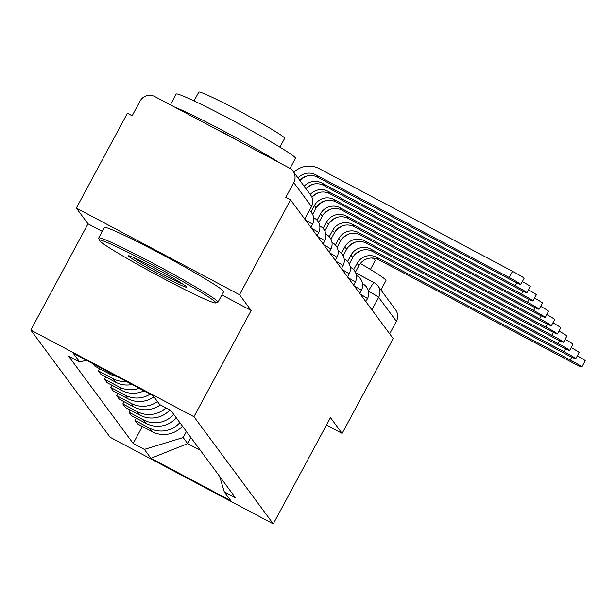 <?xml version="1.0" encoding="UTF-8"?>
<svg xmlns="http://www.w3.org/2000/svg" width="616" height="616" viewBox="0 0 616 616"><rect width="100%" height="100%" fill="white"/><g stroke="black" fill="none" stroke-linecap="round" stroke-linejoin="round"><path stroke-width="0.92" d="M239.501 294.718L76.346 208.069L88.011 223.831L30.8 330.084L110.102 437.252L273.265 523.893L193.955 416.724L251.166 310.479L239.501 294.718L290.56 199.9L393.193 338.592L342.134 433.41L330.469 417.648L273.265 523.893M76.346 208.069L127.396 113.252L132.155 115.777L140.109 101.009A10.834 10.757 -36.5 0 1 154.755 96.535L289.374 168.022A10.834 10.757 -36.5 0 1 292.954 171.102L310.68 195.064A10.834 10.757 143.5 0 1 311.488 206.568L293.755 182.606A10.834 10.757 -36.5 0 0 292.954 171.102M355.686 272.865L374.22 282.713A10.834 1.186 118 0 1 374.274 282.752A10.834 10.757 143.5 0 1 377.854 285.839L395.58 309.802A10.834 10.757 143.5 0 1 396.388 321.298L378.655 297.335A10.834 0.562 -151.7 0 0 368.499 291.306M389.651 333.81L396.388 321.298M326.465 425.086L342.134 433.41M293.755 182.606L285.801 197.374L290.56 199.9M93.132 363.825L94.872 366.181L109.386 373.881A24.925 24.74 -36.5 0 0 116.855 376.422M126.357 381.466A24.925 24.74 143.5 0 1 112.905 378.648L98.398 370.94L100.978 374.428L115.492 382.136A24.925 24.74 -36.5 0 0 132.101 384.523M99.607 368.691L98.398 370.94M139.178 388.28A24.925 24.74 143.5 0 1 119.011 386.894L104.504 379.194L107.084 382.682L121.598 390.39A24.925 24.74 -36.5 0 0 143.99 390.837M105.713 376.946L104.504 379.194M150.181 394.117A24.925 24.74 143.5 0 1 125.117 395.149L110.611 387.441L113.19 390.937L127.704 398.637A24.925 24.74 -36.5 0 0 153.954 396.804M111.819 385.2L110.611 387.441M157.473 401.57A24.925 24.74 143.5 0 1 131.223 403.403L116.717 395.695L119.296 399.183L133.811 406.891A24.925 24.74 -36.5 0 0 160.291 404.889M117.926 393.447L116.717 395.695M165.943 407.884A24.925 24.74 143.5 0 1 137.329 411.65L122.823 403.95L125.402 407.438L139.917 415.145A24.925 24.74 -36.5 0 0 169.916 409.994M124.032 401.701L122.823 403.95M173.758 414.406A24.925 24.74 143.5 0 1 143.436 419.904L128.929 412.196L131.508 415.692L146.023 423.392A24.925 24.74 -36.5 0 0 176.345 417.894M130.138 409.956L128.929 412.196M179.864 422.653A24.925 24.74 143.5 0 1 149.542 428.158L135.035 420.451L137.622 423.939L152.129 431.647A24.925 24.74 -36.5 0 0 182.451 426.149M136.244 418.202L135.035 420.451M86.225 360.16L79.78 362.131L73.204 353.245L153.122 395.68L159.698 404.566L170.871 410.502L235.458 497.782L224.278 491.845L230.854 500.739L150.943 458.296L144.367 449.411L183.175 437.545L187.68 443.628L200.377 450.373M79.78 362.131L68.599 356.194L133.187 443.474L144.367 449.411M30.8 330.084L193.955 416.724M88.011 223.831L102.248 231.393M221.891 294.933L251.166 310.479M190.922 437.599L187.68 443.628L150.943 458.296M186.425 431.516L183.175 437.545M142.35 426.457L133.187 443.474M219.643 476.407L224.278 491.845M299.815 180.38A14.63 14.522 143.5 0 1 317.587 177.185L510.949 279.872A12.189 0.631 -151.7 0 0 520.805 284.461A12.189 0.631 -151.7 0 0 509.186 277.493L512.52 271.302A12.189 0.631 28.3 0 1 524.139 278.27L520.805 284.461M298.052 178.001A14.63 14.522 143.5 0 1 315.823 174.805L509.186 277.493M512.52 271.302L319.157 168.615A21.675 21.514 -36.5 0 0 293.84 172.303M305.921 188.635A14.63 14.522 143.5 0 1 323.693 185.439L517.055 288.126A12.189 0.631 -151.7 0 0 526.911 292.715A12.189 0.631 -151.7 0 0 515.292 285.747L516.839 282.875M522.36 281.574A12.189 0.631 28.3 0 1 530.245 286.525L526.911 292.715M304.158 186.255A14.63 14.522 143.5 0 1 321.929 183.06L515.292 285.747M306.699 176.068A21.675 21.514 -36.5 0 0 299.946 180.557M311.858 197.082A14.63 14.522 143.5 0 1 329.799 193.694L523.161 296.381A12.189 0.631 -151.7 0 0 533.017 300.97A12.189 0.631 -151.7 0 0 521.398 294.001L522.946 291.129M528.466 289.828A12.189 0.631 28.3 0 1 536.351 294.771L533.017 300.97M310.264 194.502A14.63 14.522 143.5 0 1 328.035 191.314L521.398 294.001M312.805 184.315A21.675 21.514 -36.5 0 0 306.052 188.804M312.643 214.46L316.131 207.985A14.63 14.522 143.5 0 1 335.905 201.94L529.267 304.627A12.189 0.631 -151.7 0 0 539.123 309.217A12.189 0.631 -151.7 0 0 527.504 302.248L529.052 299.384M534.572 298.082A12.189 0.631 28.3 0 1 542.457 303.026L539.123 309.217M310.941 211.973L314.368 205.605A14.63 14.522 143.5 0 1 334.142 199.561L527.504 302.248M318.911 192.569A21.675 21.514 -36.5 0 0 311.942 197.266M318.749 222.715L322.237 216.239A14.63 14.522 143.5 0 1 342.011 210.195L535.373 312.882A12.189 0.631 -151.7 0 0 545.229 317.471A12.189 0.631 -151.7 0 0 533.61 310.502L535.158 307.63M540.679 306.329A12.189 0.631 28.3 0 1 548.563 311.28L545.229 317.471M317.048 220.228L320.474 213.86A14.63 14.522 143.5 0 1 340.248 207.815L533.61 310.502M325.017 200.824A21.675 21.514 -36.5 0 0 316.755 206.938M324.855 230.962L328.343 224.494A14.63 14.522 143.5 0 1 348.117 218.449L541.479 321.136A12.189 0.631 -151.7 0 0 551.335 325.725A12.189 0.631 -151.7 0 0 539.716 318.757L541.264 315.885M546.785 314.584A12.189 0.631 28.3 0 1 554.67 319.527L551.335 325.725M323.154 228.482L326.58 222.114A14.63 14.522 143.5 0 1 346.354 216.07L539.716 318.757M331.123 209.07A21.675 21.514 -36.5 0 0 322.861 215.192M99.546 240.687A66.105 3.442 -151.7 0 0 157.634 275.437A66.105 3.442 -151.7 0 0 215.623 302.957A66.105 3.442 -151.7 0 0 215.608 302.317A66.105 3.442 -151.7 0 0 154.485 265.943A66.105 3.442 -151.7 0 0 99.369 240.363A66.105 3.442 -151.7 0 0 99.546 240.687M99.369 240.363L98.706 238.169A67.737 3.527 28.3 0 1 98.706 237.961A67.737 3.527 28.3 0 1 156.734 265.211A67.737 3.527 28.3 0 1 217.81 301.647A67.737 3.527 28.3 0 1 217.987 302.187A67.737 3.527 28.3 0 1 217.818 302.302L215.623 302.957M128.559 256.094A33.056 1.717 28.3 0 1 128.559 255.771A33.056 1.717 28.3 0 1 157.55 269.531A33.056 1.717 28.3 0 1 186.594 286.91A33.056 1.717 28.3 0 1 186.686 287.071A33.056 1.717 28.3 0 1 159.121 274.282A33.056 1.717 28.3 0 1 128.559 256.094M170.393 104.836L176.184 94.071A67.737 3.527 28.3 0 1 234.211 121.321A67.737 3.527 28.3 0 1 295.287 157.758A67.737 3.527 28.3 0 1 295.464 158.297L290.02 168.399M194.048 100.909L198.783 92.107A48.772 2.533 28.3 0 1 240.563 111.719A48.772 2.533 28.3 0 1 284.538 137.961A48.772 2.533 28.3 0 1 284.661 138.346L279.926 147.147M98.706 237.961L104.35 227.481A67.737 3.527 28.3 0 1 162.378 254.724A67.737 3.527 28.3 0 1 223.454 291.168A67.737 3.527 28.3 0 1 223.631 291.699L217.987 302.187M211.504 126.665A36.845 1.917 28.3 0 1 242.658 143.212M133.195 257.349A31.431 1.632 -151.7 0 0 157.573 271.51A31.431 1.632 -151.7 0 0 182.813 284.068M174.813 107.184A67.737 3.527 28.3 0 1 224.517 131.485A67.737 3.527 28.3 0 1 279.348 162.701M360.391 263.479A67.737 3.527 28.3 0 1 385.785 280.057A67.737 3.527 28.3 0 1 385.963 280.588L380.911 289.974M372.341 258.019A48.772 2.533 28.3 0 1 375.036 260.26A48.772 2.533 28.3 0 1 375.159 260.645L370.424 269.446M330.961 239.216L334.45 232.74A14.63 14.522 143.5 0 1 354.223 226.703L547.586 329.383A12.189 0.631 -151.7 0 0 557.442 333.972A12.189 0.631 -151.7 0 0 545.822 327.004L547.37 324.139M552.891 322.838A12.189 0.631 28.3 0 1 560.776 327.781L557.442 333.972M329.26 236.737L332.686 230.361A14.63 14.522 143.5 0 1 352.46 224.316L545.822 327.004M337.229 217.325A21.675 21.514 -36.5 0 0 328.967 223.439M337.075 247.47L340.556 240.995A14.63 14.522 143.5 0 1 360.329 234.95L553.692 337.637A12.189 0.631 -151.7 0 0 563.548 342.226A12.189 0.631 -151.7 0 0 551.928 335.258L553.476 332.386M558.997 331.085A12.189 0.631 28.3 0 1 566.882 336.036L563.548 342.226M335.366 244.983L338.792 238.615A14.63 14.522 143.5 0 1 358.566 232.571L551.928 335.258M343.335 225.579A21.675 21.514 -36.5 0 0 335.073 231.693M343.181 255.717L346.662 249.249A14.63 14.522 143.5 0 1 366.435 243.205L559.798 345.892A12.189 0.631 -151.7 0 0 569.654 350.481A12.189 0.631 -151.7 0 0 558.034 343.512L559.582 340.64M565.103 339.339A12.189 0.631 28.3 0 1 572.988 344.282L569.654 350.481M341.472 253.238L344.898 246.87A14.63 14.522 143.5 0 1 364.672 240.825L558.034 343.512M349.449 233.826A21.675 21.514 -36.5 0 0 341.179 239.947M349.287 263.971L352.768 257.496A14.63 14.522 143.5 0 1 372.541 251.459L565.904 354.138A12.189 0.631 -151.7 0 0 575.76 358.735A12.189 0.631 -151.7 0 0 564.14 351.759L565.688 348.895M571.209 347.593A12.189 0.631 28.3 0 1 579.094 352.537L575.76 358.735M347.578 261.492L351.005 255.116A14.63 14.522 143.5 0 1 370.778 249.072L564.14 351.759M355.555 242.08A21.675 21.514 -36.5 0 0 347.285 248.194M355.394 272.226L358.874 265.75A14.63 14.522 143.5 0 1 378.648 259.706L572.01 362.393A12.189 0.631 -151.7 0 0 581.866 366.982A12.189 0.631 -151.7 0 0 570.247 360.014L571.794 357.141M577.315 355.84A12.189 0.631 28.3 0 1 585.2 360.791L581.866 366.982M353.684 269.739L357.111 263.371A14.63 14.522 143.5 0 1 376.884 257.326L570.247 360.014M361.661 250.335A21.675 21.514 -36.5 0 0 353.392 256.449M367.359 298.721A10.834 0.562 -151.7 0 0 367.444 298.698A10.834 0.562 -151.7 0 0 367.413 298.614A10.834 0.562 -151.7 0 0 360.399 294.286M361.253 290.467A10.834 0.562 -151.7 0 0 361.338 290.444A10.834 0.562 -151.7 0 0 361.307 290.359A10.834 0.562 -151.7 0 0 354.292 286.032M355.147 282.22A10.834 0.562 -151.7 0 0 355.232 282.197A10.834 0.562 -151.7 0 0 355.201 282.113A10.834 0.562 -151.7 0 0 348.186 277.778M349.041 273.966A10.834 0.562 -151.7 0 0 349.126 273.943A10.834 0.562 -151.7 0 0 349.095 273.858A10.834 0.562 -151.7 0 0 342.08 269.531M342.935 265.712A10.834 0.562 -151.7 0 0 343.02 265.689A10.834 0.562 -151.7 0 0 342.989 265.604A10.834 0.562 -151.7 0 0 335.974 261.276M336.829 257.465A10.834 0.562 -151.7 0 0 336.913 257.442A10.834 0.562 -151.7 0 0 336.883 257.357A10.834 0.562 -151.7 0 0 329.868 253.022M330.723 249.21A10.834 0.562 -151.7 0 0 330.807 249.187A10.834 0.562 -151.7 0 0 330.777 249.103A10.834 0.562 -151.7 0 0 323.762 244.775M324.617 240.956A10.834 0.562 -151.7 0 0 324.701 240.933A10.834 0.562 -151.7 0 0 324.671 240.848A10.834 0.562 -151.7 0 0 317.656 236.521M318.51 232.709A10.834 0.562 -151.7 0 0 318.595 232.686A10.834 0.562 -151.7 0 0 318.564 232.602A10.834 0.562 -151.7 0 0 311.55 228.267M312.404 224.455A10.834 0.562 -151.7 0 0 312.489 224.432A10.834 0.562 -151.7 0 0 312.458 224.347A10.834 0.562 -151.7 0 0 305.444 220.012M355.694 272.888L374.158 282.698M146.023 423.392L143.436 419.904M139.917 415.145L137.329 411.65M133.811 406.891L131.223 403.403M127.704 398.637L125.117 395.149M121.598 390.39L119.011 386.894M115.492 382.136L112.905 378.648M109.386 373.881L107.638 371.533M152.129 431.647L149.542 428.158M313.721 218.133A10.834 1.186 -62 0 1 314.137 217.972A10.834 1.186 -62 0 1 314.183 218.018M319.827 226.38A10.834 1.186 -62 0 1 320.243 226.226A10.834 1.186 -62 0 1 320.289 226.272M325.933 234.634A10.834 1.186 -62 0 1 326.349 234.48A10.834 1.186 -62 0 1 326.395 234.519M332.039 242.889A10.834 1.186 -62 0 1 332.455 242.727A10.834 1.186 -62 0 1 332.501 242.773M338.145 251.135A10.834 1.186 -62 0 1 338.561 250.982A10.834 1.186 -62 0 1 338.608 251.028M344.252 259.39A10.834 1.186 -62 0 1 344.667 259.236A10.834 1.186 -62 0 1 344.714 259.274M350.358 267.644A10.834 1.186 -62 0 1 350.774 267.483A10.834 1.186 -62 0 1 350.82 267.529M356.464 275.891A10.834 1.186 -62 0 1 356.88 275.737A10.834 1.186 -62 0 1 356.926 275.783M362.57 284.145A10.834 1.186 -62 0 1 362.986 283.991A10.834 1.186 -62 0 1 363.032 284.03M311.426 206.676A10.834 0.562 -151.7 0 0 311.511 206.653A10.834 0.562 -151.7 0 0 311.488 206.568L304.751 219.08M371.918 309.848L378.655 297.335A10.834 10.757 143.5 0 0 377.854 285.839A10.834 10.834 0 0 0 374.22 282.713A10.834 1.186 118 0 0 368.445 291.06M315.823 174.805L317.587 177.185M321.929 183.06L323.693 185.439M328.035 191.314L329.799 193.694M314.368 205.605L316.131 207.985M334.142 199.561L335.905 201.94M320.474 213.86L322.237 216.239M340.248 207.815L342.011 210.195M326.58 222.114L328.343 224.494M346.354 216.07L348.117 218.449M332.686 230.361L334.45 232.74M352.46 224.316L354.223 226.703M338.792 238.615L340.556 240.995M358.566 232.571L360.329 234.95M344.898 246.87L346.662 249.249M364.672 240.825L366.435 243.205M351.005 255.116L352.768 257.496M370.778 249.072L372.541 251.459M357.111 263.371L358.874 265.75M376.884 257.326L378.648 259.706M310.895 227.389L312.489 224.432A10.834 10.834 0 0 0 309.394 210.587M317.001 235.635L318.595 232.686A10.834 10.834 0 0 0 314.137 217.972L313.667 217.725M323.107 243.89L324.701 240.933A10.834 10.834 0 0 0 320.243 226.226L319.773 225.98M329.214 252.144L330.807 249.187A10.834 10.834 0 0 0 326.349 234.48L325.879 234.234M335.32 260.391L336.913 257.442A10.834 10.834 0 0 0 332.455 242.727L331.986 242.481M341.426 268.645L343.02 265.689A10.834 10.834 0 0 0 338.561 250.982L338.092 250.735M347.532 276.9L349.126 273.943A10.834 10.834 0 0 0 344.667 259.236L344.198 258.99M353.638 285.154L355.232 282.197A10.834 10.834 0 0 0 350.774 267.483L350.304 267.236M359.744 293.401L361.338 290.444A10.834 10.834 0 0 0 356.88 275.737L356.418 275.491M365.85 301.655L367.444 298.698A10.834 10.834 0 0 0 362.986 283.991L362.524 283.745M304.789 219.134L311.511 206.653A10.834 10.834 0 0 0 310.68 195.064"/></g></svg>
